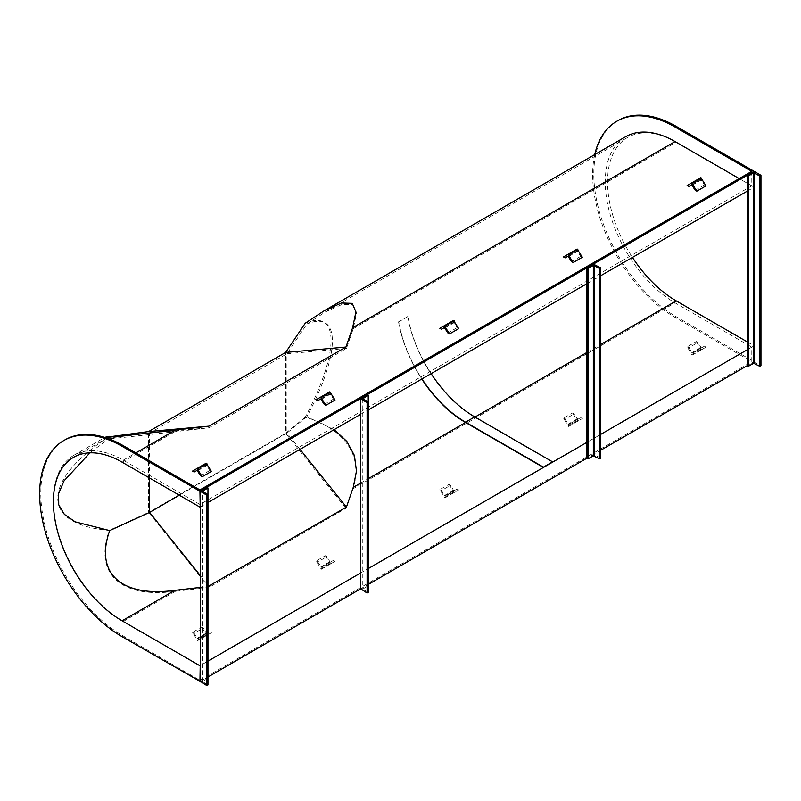 <?xml version="1.0" encoding="UTF-8"?>
<svg xmlns="http://www.w3.org/2000/svg" width="801" height="801" viewBox="0 0 801 801"><rect width="100%" height="100%" fill="white"/><g stroke="black" fill="none" stroke-linecap="round" stroke-linejoin="round"><path stroke-width="0.6" stroke-dasharray="4 3" d="M594.732 154.563A116.576 67.304 -120 0 0 675.083 317.406L751.789 361.702L751.789 347.153L199.94 665.761L199.94 680.309L751.789 361.702M617.941 120.601A116.576 67.304 -120 0 0 600.069 214.017A116.576 67.304 -120 0 0 676.224 316.745L754.081 361.702L754.081 345.832L747.213 349.797M200.21 681.471L207.96 676.995M360.5 588.925L368.24 584.46M600.66 458.202L594.252 454.507L586.923 458.202L600.66 450.272M753.621 171.584L753.621 361.962L747.213 365.667L754.081 361.702M64.941 439.869A116.576 67.304 -120 0 0 47.069 533.286A116.576 67.304 -120 0 0 123.234 636.014L199.94 680.309M200.21 665.611L207.96 661.135M360.5 573.065L368.24 568.59M586.923 442.342L600.66 434.412M200.21 506.963L207.96 502.487M360.5 414.417L368.24 409.952M586.923 283.694L600.66 275.764M747.213 191.159L754.081 187.184L754.081 171.474M754.081 187.184L676.224 142.238A97.151 56.09 -120 0 0 627.654 137.432A97.151 56.09 -120 0 0 632.45 257.411M747.213 341.867L754.081 345.832M73.512 457.361L105.712 438.768L109.697 437.927C96.941 440.22 118.658 438.147 174.848 431.709L209.061 427.774L346.443 348.445L353.261 328.7L356.515 313.141L352.901 304.73L342.267 304.36L325.256 312.02L306.893 324.085L286.958 353.762L149.567 433.081L109.697 437.927L89.932 452.835M334.177 429.616L306.893 416.73C340.876 352.81 340.876 309.516 306.893 324.085M306.893 416.73L286.958 433.081L286.958 353.762L346.443 348.445M149.567 478.037L149.567 433.081L209.061 427.774M300.015 449.341L286.958 433.081L179.334 495.218M200.21 587.433L207.96 586.542M200.21 575.408L207.96 585.05M751.789 171.324L751.789 185.862L199.94 504.47L199.94 489.932M199.94 504.47L123.234 460.185A98.773 57.021 -120 0 0 73.852 455.298A98.773 57.021 -120 0 0 58.703 534.437A98.773 57.021 -120 0 0 123.234 621.476L199.94 665.761M625.701 136.691A98.773 57.021 -120 0 0 610.562 215.829A98.773 57.021 -120 0 0 675.083 302.868L751.789 347.153M751.789 185.862L739.193 178.593M109.337 436.325C40.571 481.241 40.571 525.086 109.337 530.302C93.677 573.706 120.791 598.707 175.489 591.298L208.931 587.453L345.952 508.345L352.62 489.041C364.505 458.002 345.101 428.555 305.261 417.181C339.644 352.42 339.644 308.575 305.261 323.204M305.261 417.181L285.627 433.291L285.627 352.45M345.952 508.345L285.627 433.291L148.606 512.4L148.606 431.549M208.931 587.453L148.606 512.4L109.337 530.302M200.4 490.993L200.4 681.361L206.808 677.656L206.808 487.288M206.808 677.656L207.96 678.317L207.96 494.557M207.96 678.317L202.503 681.631L207.96 684.935M753.621 361.962L760.95 365.667M431.138 373.636A96.761 55.87 -120 0 1 407.949 316.585L398.788 321.872A96.761 55.87 -120 0 0 421.977 378.923M407.949 316.585L407.689 316.555A97.151 56.09 -120 0 0 474.723 417.221L552.58 462.167M398.788 321.872L407.689 316.555M398.528 321.842A97.151 56.09 -120 0 0 421.787 379.043M705.991 185.862L704.379 184.931L700.815 179.504L688.74 186.483M700.815 179.504L691.653 184.801M704.379 184.931L695.218 190.217M687.118 185.542L700.815 177.642M697.901 181.196L696.279 180.255M211.394 471.419L209.772 470.487L206.207 465.071L194.132 472.039M206.207 465.071L197.046 470.357M209.772 470.487L200.61 475.774M192.52 471.098L206.207 463.198M203.294 466.753L201.672 465.812M200.61 637.065L206.858 633.461L197.697 638.747L194.132 633.321L203.294 628.034L201.672 627.103L192.52 632.389L197.697 640.62L202.232 637.997L200.61 637.065L209.772 631.779L206.858 633.461L206.207 633.09L203.294 628.034M201.672 627.103L206.858 635.333L211.394 632.71L202.232 637.997M197.697 640.62L206.858 635.333M211.394 632.71L209.772 631.779M194.132 633.321L192.52 632.389M695.218 351.509L701.456 347.904L692.304 353.191L688.74 347.764L697.901 342.478L696.279 341.546L687.118 346.833L692.304 355.063L696.83 352.44L695.218 351.509L704.379 346.222L701.456 347.904L697.901 342.478M696.279 341.546L701.456 349.777L705.991 347.153L696.83 352.44M692.304 355.063L701.456 349.777M705.991 347.153L704.379 346.222M688.74 347.764L687.118 346.833M458.693 328.64L457.071 327.709L453.506 322.292L441.441 329.261M453.506 322.292L444.355 327.579M457.071 327.709L447.909 332.996M439.819 328.32L453.506 320.42M450.593 323.974L448.981 323.033M447.909 494.287L454.157 490.683L444.996 495.969L441.441 490.542L450.593 485.256L448.981 484.325L439.819 489.611L444.996 497.842L449.531 495.218L447.909 494.287L457.071 489L454.157 490.683L453.506 490.312L450.593 485.256M448.981 484.325L454.157 492.555L458.693 489.932L449.531 495.218M444.996 497.842L454.157 492.555M458.693 489.932L457.071 489M441.441 490.542L439.819 489.611M324.265 565.676L330.513 562.072L321.351 567.358L317.787 561.932L326.948 556.645L325.326 555.714L316.165 561L321.351 569.231L325.887 566.607L324.265 565.676L333.426 560.39L330.513 562.072L329.862 561.701L326.948 556.645M325.326 555.714L330.513 563.944L335.038 561.321L325.887 566.607M321.351 569.231L330.513 563.944M335.038 561.321L333.426 560.39M317.787 561.932L316.165 561M571.564 422.898L577.811 419.293L568.65 424.58L565.085 419.153L574.247 413.867L572.625 412.936L563.473 418.222L568.65 426.452L573.186 423.829L571.564 422.898L580.725 417.611L577.811 419.293L574.247 413.867M572.625 412.936L577.811 421.166L582.347 418.543L573.186 423.829M568.65 426.452L577.811 421.166M582.347 418.543L580.725 417.611M565.085 419.153L563.473 418.222M582.347 257.251L580.725 256.32L577.161 250.893L565.085 257.872M577.161 250.893L567.999 256.19M580.725 256.32L571.564 261.607M563.473 256.931L577.161 249.031M574.247 252.585L572.625 251.644M335.038 400.029L333.426 399.098L329.862 393.681L317.787 400.65M329.862 393.681L320.7 398.968M333.426 399.098L324.265 404.385M316.165 399.709L329.862 391.809M326.948 395.364L325.326 394.422M368.24 402.012L368.24 585.781L367.098 585.12L360.69 588.825L360.69 398.447M367.098 394.743L367.098 585.12M368.24 592.39L362.783 589.085L368.24 585.781M675.083 317.406L676.224 316.745M122.082 636.675L123.234 636.014M353.261 328.7L676.224 142.238M122.082 462.167L174.848 431.709M360.5 483.163L368.24 478.698M586.923 352.44L600.66 344.51M123.234 460.185L135.83 452.915M352.62 489.041L675.083 302.868M123.234 621.476L175.489 591.298M202.693 681.361L202.693 681.891M754.542 171.584L754.542 361.962M692.304 185.171L701.456 179.885M197.697 470.728L206.858 465.441M206.207 633.09L197.046 638.377M206.207 634.953L197.046 640.239M700.815 347.524L691.653 352.82M700.815 349.396L691.653 354.683M444.996 327.949L454.157 322.663M453.506 490.312L444.355 495.599M453.506 492.174L444.355 497.461M329.862 561.701L320.7 566.988M329.862 563.564L320.7 568.85M577.161 418.913L567.999 424.21M577.161 420.785L567.999 426.072M568.65 256.56L577.811 251.274M321.351 399.339L330.513 394.052M362.973 588.825L362.973 589.346M594.252 264.13L594.252 454.507M593.331 264.13L593.331 454.507M325.256 312.02L627.654 137.432M73.852 455.298L104.811 437.416M202.503 681.631L202.503 491.253M362.783 398.708L362.783 589.085"/><path stroke-width="1.2" d="M200.21 506.963L199.94 491.253L122.082 446.307L123.234 445.646L199.94 489.932L751.789 171.324L675.083 127.039A116.576 67.304 -120 0 0 616.79 121.261A116.576 67.304 -120 0 0 594.732 154.563M199.94 491.253L754.081 171.324L676.224 126.378A116.576 67.304 -120 0 0 617.941 120.601L616.79 121.261M122.082 446.307A116.576 67.304 -120 0 0 63.8 440.53A116.576 67.304 -120 0 0 45.927 533.947A116.576 67.304 -120 0 0 122.082 636.675L200.21 681.471M207.96 676.995L360.5 588.925M368.24 584.46L586.923 458.202L588.064 458.863L593.331 455.829L599.518 458.863L600.66 458.202L600.66 267.834L593.331 264.13L586.923 267.834L586.923 458.202M600.66 450.272L747.213 365.667L747.213 175.289L748.354 175.95L748.354 366.327L747.213 365.667M199.94 681.631L200.21 665.611M207.96 661.135L360.5 573.065M368.24 568.59L586.923 442.342M600.66 434.412L747.213 349.797M123.234 445.646A116.576 67.304 -120 0 0 64.941 439.869L63.8 440.53M207.96 502.487L360.5 414.417M368.24 409.952L586.923 283.694M600.66 275.764L747.213 191.159M199.94 507.113L122.082 462.167A97.151 56.09 -120 0 0 73.512 457.361A97.151 56.09 -120 0 0 58.623 535.208A97.151 56.09 -120 0 0 122.082 620.815L199.94 665.761M632.45 257.411A97.151 56.09 -120 0 0 676.224 300.886L747.213 341.867M207.96 586.542L346.443 507.093L353.261 487.348L356.475 471.058L354.422 455.519L346.903 441.481L334.177 429.616M89.932 452.835L64.05 480.83L58.623 493.546L58.723 504.82L64.34 514.322L75.154 521.831L109.697 530.582C94.458 573.136 121.141 597.616 174.848 590.357L200.21 587.433M179.334 495.218L149.567 512.41L149.567 478.037M200.21 575.408L149.567 512.41L109.697 530.582M300.015 449.341L346.443 507.093M207.96 585.05L209.061 586.412M739.193 178.593L675.083 141.577A98.773 57.021 -120 0 0 625.701 136.691L324.135 310.788L305.261 323.204L285.627 352.45L148.606 431.549L104.811 437.416M109.337 436.325C96.21 438.678 118.258 436.575 175.489 430.017L208.931 426.162L345.952 347.053L352.62 327.749L355.924 311.929L352.26 303.379L341.436 303.008L324.135 310.788M285.627 352.45L345.952 347.053M148.606 431.549L208.931 426.162M202.693 491.514L207.96 494.557L207.96 684.935L206.808 685.596L206.808 495.218L207.96 494.557L207.96 487.949L206.808 487.288L200.21 491.253L206.808 495.218M206.808 685.596L200.4 681.361M202.693 490.993L207.96 487.949M748.354 175.95L753.621 172.906L759.809 175.95L760.95 175.289L760.95 365.667L759.809 366.327L753.621 363.284L748.354 366.327M759.809 175.95L759.809 366.327M760.95 175.289L754.542 171.584L747.213 175.289M421.977 378.923A96.761 55.87 -120 0 0 465.561 422.197L543.418 467.143L552.58 461.857L543.418 467.464L465.561 422.507A97.151 56.09 -120 0 1 421.787 379.043M431.138 373.636A96.761 55.87 -120 0 0 474.723 416.9L552.58 461.857M691.653 184.801L688.74 186.483L687.118 185.542L700.815 177.642L705.991 185.862L696.83 191.159L695.218 190.217L691.653 184.801M700.815 177.642L691.653 182.928L696.83 191.159M197.046 470.357L194.132 472.039L192.52 471.098L206.207 463.198L211.394 471.419L202.232 476.715L200.61 475.774L197.046 470.357M206.207 463.198L197.046 468.485L202.232 476.715M444.355 327.579L441.441 329.261L439.819 328.32L453.506 320.42L458.693 328.64L449.531 333.937L447.909 332.996L444.355 327.579M453.506 320.42L444.355 325.707L449.531 333.937M567.999 256.19L565.085 257.872L563.473 256.931L577.161 249.031L582.347 257.251L573.186 262.548L571.564 261.607L567.999 256.19M577.161 249.031L567.999 254.317L573.186 262.548M320.7 398.968L317.787 400.65L316.165 399.709L329.862 391.809L335.038 400.029L325.887 405.326L324.265 404.385L320.7 398.968M329.862 391.809L320.7 397.096L325.887 405.326M368.24 395.404L367.098 394.743L360.5 398.708L367.098 402.673L367.098 593.05L368.24 592.39L368.24 402.012L362.783 398.708L368.24 395.404L368.24 402.012L367.098 402.673M360.69 588.825L367.098 593.05M586.923 267.834L588.064 268.495L593.331 265.451L599.518 268.495L600.66 267.834M599.518 268.495L599.518 458.863M588.064 268.495L588.064 458.863M675.083 127.039L676.224 126.378M353.261 487.348L360.5 483.163M368.24 478.698L465.561 422.507M474.993 417.061L586.923 352.44M600.66 344.51L676.224 300.886M122.082 620.815L174.848 590.357M135.83 452.915L175.489 430.017M352.62 327.749L675.083 141.577M200.4 681.891L200.4 491.514M753.621 172.906L753.621 363.284M754.542 172.906L754.542 363.284M465.561 422.197L474.723 416.9M692.304 183.299L701.456 178.012M197.697 468.855L206.858 463.569M444.996 326.077L454.157 320.79M568.65 254.688L577.811 249.401M321.351 397.466L330.513 392.18M360.69 398.978L360.69 589.346M362.973 398.447L362.973 398.978M593.331 265.451L593.331 455.829M594.252 265.451L594.252 455.829M200.21 681.631L200.21 491.253M360.5 398.708L360.5 589.085"/></g></svg>
